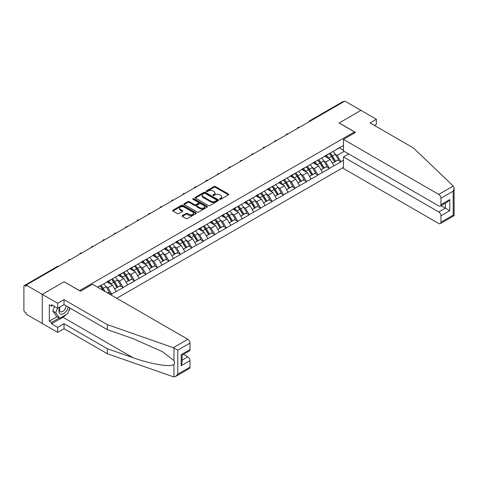 <?xml version="1.0" encoding="UTF-8"?>
<svg xmlns="http://www.w3.org/2000/svg" width="478" height="478" viewBox="0 0 478 478"><rect width="100%" height="100%" fill="white"/><g stroke="black" fill="none" stroke-linecap="round" stroke-linejoin="round"><path stroke-width="0.72" d="M219.737 199.266A0.711 0.412 0 0 0 220.746 199.266L228.412 194.845A1.022 0.592 0 0 0 228.711 194.427A1.022 0.592 0 0 0 228.412 194.014L215.429 186.522A1.022 0.592 0 0 0 213.989 186.522L206.329 190.943A0.711 0.412 0 0 0 206.12 191.236A0.711 0.412 0 0 0 206.329 191.523A0.711 0.412 0 0 0 207.338 191.523L208.33 190.955A3.262 1.882 0 0 1 212.943 190.955L214.025 191.576A3.262 1.882 0 0 1 214.981 192.909A3.262 1.882 0 0 1 214.025 194.241L213.033 194.815A0.711 0.412 0 0 0 212.824 195.108A0.711 0.412 0 0 0 213.033 195.394A0.711 0.412 0 0 0 214.042 195.394L215.034 194.827A3.262 1.882 0 0 1 219.647 194.827L220.728 195.448A3.262 1.882 0 0 1 221.684 196.781A3.262 1.882 0 0 1 220.728 198.113L219.737 198.687A0.711 0.412 0 0 0 219.527 198.979A0.711 0.412 0 0 0 219.737 199.266L219.737 198.687M182.333 215.578A1.022 0.592 0 0 0 182.034 215.996A1.022 0.592 0 0 0 182.333 216.409L185.972 218.512A1.022 0.592 0 0 0 187.418 218.512L195.926 213.6A1.022 0.592 0 0 0 196.225 213.182A1.022 0.592 0 0 0 195.926 212.77L182.943 205.277A1.022 0.592 0 0 0 181.503 205.277L172.994 210.189A1.022 0.592 0 0 0 172.695 210.601A1.022 0.592 0 0 0 172.994 211.019L177.392 213.558A1.022 0.592 0 0 0 178.832 213.558L182.476 211.455A1.022 0.592 0 0 0 182.775 211.043A1.022 0.592 0 0 0 182.476 210.625L180.296 209.364A2.731 1.577 0 0 1 179.495 208.253A2.731 1.577 0 0 1 181.18 206.795A2.731 1.577 0 0 1 184.155 207.135L192.7 212.071A2.731 1.577 0 0 1 193.494 213.182A2.731 1.577 0 0 1 191.815 214.64A2.731 1.577 0 0 1 188.84 214.299L187.418 213.475A1.022 0.592 0 0 0 185.972 213.475L182.333 215.578L182.333 216.409M64.16 281.733L42.267 294.37L26.176 285.079L344.865 101.091L360.956 110.376L339.063 123.019L354.491 131.922L79.587 290.636L64.16 281.817M208.402 205.564A1.022 0.592 0 0 0 209.842 205.564L218.35 200.652A1.022 0.592 0 0 0 218.649 200.234A1.022 0.592 0 0 0 218.35 199.822L205.373 192.329A1.022 0.592 0 0 0 203.927 192.329L195.418 197.241A1.022 0.592 0 0 0 195.12 197.653A1.022 0.592 0 0 0 195.418 198.071L208.402 205.564M193.22 199.422A0.711 0.412 0 0 1 193.943 199.523L207.123 207.135L198.627 212.041A1.022 0.592 0 0 1 197.187 212.041L184.209 204.548L187.848 202.457L187.848 201.608L184.209 203.712A1.022 0.592 0 0 0 183.911 204.13A1.022 0.592 0 0 0 184.209 204.548L184.209 203.712M187.848 202.457A1.022 0.592 0 0 1 189.288 202.457L189.288 201.608A1.022 0.592 0 0 0 187.848 201.608M189.288 201.608L194.552 204.65A1.022 0.592 0 0 0 195.998 204.65L198.412 203.258A1.022 0.592 0 0 0 198.711 202.839A1.022 0.592 0 0 0 198.412 202.421L192.933 199.26A0.711 0.412 0 0 1 192.724 198.968A0.711 0.412 0 0 1 193.166 198.585A0.711 0.412 0 0 1 193.943 198.675L207.135 206.293A1.022 0.592 0 0 1 207.434 206.711A1.022 0.592 0 0 1 207.135 207.129L207.135 206.293M116.757 298.272L343.467 167.384M354.491 131.922L354.491 133.027M97.769 287.308L100.195 285.653L97.548 287.182M100.195 285.91L343.467 145.455M343.467 160.214L340.862 161.719L337.187 155.356L335.15 154.185M329.264 153.653A6.961 4.021 -120 0 1 331.648 156.437L334.893 161.797L337.725 160.166L340.862 161.719M340.862 161.976L329.402 168.34L325.727 161.976L323.69 160.799M317.804 160.267A6.961 4.021 -120 0 1 320.188 163.058L323.433 168.411L326.265 166.78L329.402 168.34M329.402 168.591L317.942 174.954L314.267 168.591L312.23 167.414M306.344 166.888A6.961 4.021 -120 0 1 308.728 169.672L311.973 175.032L314.799 173.394L317.942 174.954M317.942 175.211L306.482 181.568L302.807 175.205L300.77 174.034M294.884 173.502A6.961 4.021 -120 0 1 297.268 176.286L300.513 181.646L303.339 180.015L306.482 181.568M306.482 181.825L295.022 188.189L291.347 181.825L289.31 180.648M283.424 180.122A6.961 4.021 -120 0 1 285.808 182.907L289.053 188.26L291.879 186.629L295.022 188.189M295.022 188.44L283.562 194.803L279.887 188.44L277.849 187.268M271.964 186.737A6.961 4.021 -120 0 1 274.348 189.521L277.593 194.881L280.419 193.243L283.562 194.803M283.562 195.06L272.096 201.417L268.427 195.06L266.389 193.883M260.504 193.351A6.961 4.021 -120 0 1 262.888 196.141L266.132 201.495L268.959 199.864L272.096 201.417M272.096 201.674L260.635 208.038L256.967 201.674L254.929 200.497M249.044 199.971A6.961 4.021 -120 0 1 251.428 202.756L254.672 208.109L257.499 206.478L260.635 208.038M260.635 208.289L249.175 214.652L245.507 208.289L243.469 207.117M237.584 206.586A6.961 4.021 -120 0 1 239.968 209.37L243.212 214.73L246.039 213.098L249.175 214.652M249.175 214.909L237.715 221.272L234.047 214.909L232.009 213.732M226.124 213.2A6.961 4.021 -120 0 1 228.508 215.99L231.752 221.344L234.579 219.713L237.715 221.272M237.715 221.523L226.255 227.887L222.581 221.523L220.549 220.352M214.664 219.82A6.961 4.021 -120 0 1 217.048 222.605L220.292 227.964L223.118 226.327L226.255 227.887M226.255 228.143L214.795 234.501L211.121 228.143L209.089 226.966M203.204 226.435A6.961 4.021 -120 0 1 205.588 229.225L208.832 234.579L211.658 232.947L214.795 234.501M214.795 234.758L203.335 241.121L199.661 234.758L197.629 233.581M191.744 233.055A6.961 4.021 -120 0 1 194.128 235.839L197.372 241.193L200.198 239.562L203.335 241.121M203.335 241.372L191.875 247.735L188.201 241.372L186.169 240.201M180.284 239.669A6.961 4.021 -120 0 1 182.668 242.454L185.912 247.813L188.738 246.176L191.875 247.735M191.875 247.992L180.415 254.35L176.741 247.992L174.709 246.815M168.824 246.284A6.961 4.021 -120 0 1 171.202 249.074L174.446 254.427L177.278 252.796L180.415 254.35M180.415 254.607L168.955 260.97L165.28 254.607L163.249 253.43M157.364 252.904A6.961 4.021 -120 0 1 159.742 255.688L162.986 261.048L165.818 259.411L168.955 260.97M168.955 261.221L157.495 267.584L153.82 261.221L151.789 260.05M145.904 259.518A6.961 4.021 -120 0 1 148.282 262.303L151.526 267.662L154.358 266.031L157.495 267.584M157.495 267.841L146.035 274.205L142.36 267.841L140.323 266.664M134.438 266.138A6.961 4.021 -120 0 1 136.822 268.923L140.066 274.276L142.898 272.645L146.035 274.205M146.035 274.456L134.575 280.819L130.9 274.456L128.863 273.285M122.977 272.753A6.961 4.021 -120 0 1 125.361 275.537L128.606 280.897L131.438 279.26L134.575 280.819M134.575 281.076L123.115 287.433L119.44 281.076L117.403 279.899M111.517 279.367A6.961 4.021 -120 0 1 113.901 282.157L117.146 287.511L119.978 285.88L123.115 287.433M123.115 287.69L111.655 294.054L107.98 287.69L105.943 286.513M107.634 293.002L108.512 292.494L111.655 294.054M111.655 294.305L110.771 294.812M107.759 281.285L111.655 279.289M107.98 287.69L112.461 285.103L106.803 281.835M116.136 291.466L112.461 285.103M119.219 274.671L123.115 272.675M119.44 281.076L123.922 278.489L118.263 275.22M127.596 284.846L123.922 278.489M130.679 268.05L134.575 266.061M130.9 274.456L135.382 271.868L129.723 268.606M139.056 278.232L135.382 271.868M142.139 261.436L146.035 259.44M142.36 267.841L146.842 265.254L141.183 261.986M150.516 271.618L146.842 265.254M153.599 254.822L157.495 252.826M153.82 261.221L158.302 258.634L152.643 255.371M161.976 264.997L158.302 258.634M165.059 248.202L168.955 246.212M165.28 254.607L169.762 252.02L164.103 248.751M173.436 258.383L169.762 252.02M176.519 241.587L180.415 239.592M176.741 247.992L181.222 245.405L175.563 242.137M184.896 251.763L181.222 245.405M187.979 234.967L191.875 232.977M188.201 241.372L192.682 238.785L187.029 235.523M196.356 245.148L192.682 238.785M199.44 228.353L203.335 226.357M199.661 234.758L204.142 232.171L198.489 228.902M207.816 238.534L204.142 232.171M210.906 221.738L214.795 219.743M211.121 228.143L215.602 225.556L209.95 222.288M219.277 231.914L215.602 225.556M222.366 215.118L226.255 213.128M222.581 221.523L227.062 218.936L221.41 215.674M230.737 225.299L227.062 218.936M233.826 208.504L237.715 206.508M234.047 214.909L238.528 212.322L232.87 209.053M242.197 218.685L238.528 212.322M245.286 201.883L249.175 199.894M245.507 208.289L249.988 205.701L244.33 202.439M253.657 212.065L249.988 205.701M256.746 195.269L260.635 193.273M256.967 201.674L261.448 199.087L255.79 195.819M265.117 205.45L261.448 199.087M268.206 188.655L272.096 186.659M268.427 195.06L272.908 192.473L267.25 189.204M276.577 198.83L272.908 192.473M279.666 182.034L283.562 180.045M279.887 188.44L284.368 185.852L278.71 182.59M288.043 192.216L284.368 185.852M291.126 175.42L295.022 173.424M291.347 181.825L295.828 179.238L290.17 175.97M299.503 185.601L295.828 179.238M302.586 168.806L306.482 166.81M302.807 175.205L307.288 172.618L301.63 169.355M310.963 178.981L307.288 172.618M314.046 162.185L317.942 160.196M314.267 168.591L318.748 166.003L313.09 162.735M322.423 172.367L318.748 166.003M325.506 155.571L329.402 153.575M325.727 161.976L330.208 159.389L324.55 156.121M333.883 165.752L330.208 159.389M343.76 101.724L310.485 120.94M310.013 121.209A1.559 0.902 120 0 1 310.407 120.898A1.559 0.902 60 0 0 309.63 120.82L342.911 101.605A1.559 0.902 60 0 1 343.688 101.683M336.966 148.951L340.862 146.961M337.187 155.356L344.166 151.329M339.278 147.869L343.467 150.289M66.149 314.596A11.687 6.746 -60 0 1 62.911 317.231L51.522 323.803L57.695 327.37L57.695 332.371L42.267 323.469L42.267 294.37L64.082 281.775L80.465 291.233L92.517 284.273L187.8 339.284A3.119 1.798 60 0 1 190.005 343.102L177.768 350.165L173.299 347.661L107.353 324.652L64.01 299.628L57.695 303.279L42.267 294.37L42.267 323.469L26.176 314.177L26.176 312.905L24.999 312.23A1.559 0.902 -120 0 1 23.9 310.318L23.9 286.31A1.559 0.902 -120 0 1 24.223 285.599A1.559 0.902 -120 0 1 24.999 285.677L26.176 286.352L26.176 285.079M331.487 156.563L331.851 156.772M320.027 163.183L320.391 163.392M308.567 169.798L308.931 170.007M297.107 176.412L297.471 176.621M285.647 183.032L286.011 183.241M274.187 189.647L274.551 189.856M262.727 196.261L263.091 196.476M251.267 202.881L251.631 203.09M239.807 209.495L240.171 209.705M228.347 216.116L228.711 216.325M216.887 222.73L217.251 222.939M205.426 229.344L205.791 229.56M193.966 235.965L194.331 236.174M182.506 242.579L182.865 242.788M171.046 249.199L171.405 249.408M159.58 255.814L159.945 256.023M148.12 262.428L148.485 262.637M136.66 269.048L137.025 269.257M125.2 275.663L125.565 275.872M113.74 282.277L114.105 282.492M102.28 288.897L102.645 289.106M220.023 199.368L220.728 198.962A3.262 1.882 0 0 0 221.684 197.629L221.684 196.781M214.981 192.909L214.981 193.757A3.262 1.882 0 0 1 214.025 195.09L213.319 195.496M228.394 194.851L215.429 187.37A1.022 0.592 0 0 0 213.989 187.37L206.61 191.624M218.338 200.658L205.373 193.178A1.022 0.592 0 0 0 203.927 193.178L195.436 198.077M216.546 200.527A0.711 0.412 0 0 0 216.755 200.234A0.711 0.412 0 0 0 216.546 199.947L205.158 193.369A0.711 0.412 0 0 0 204.148 193.369L203.102 193.972A3.262 1.882 0 0 0 202.146 195.305A3.262 1.882 0 0 0 203.102 196.637L210.888 201.13A3.262 1.882 0 0 0 215.5 201.13L216.546 200.527L216.546 201.375A0.711 0.412 0 0 0 216.755 201.083L216.755 200.234M202.146 195.305L202.146 196.153A3.262 1.882 0 0 0 203.102 197.486L203.102 196.637M216.546 201.375L215.5 201.979A3.262 1.882 0 0 1 210.888 201.979L203.102 197.486M189.288 202.457L194.552 205.498A1.022 0.592 0 0 0 195.998 205.498L198.412 204.106A1.022 0.592 0 0 0 198.711 203.688L198.711 202.839M200.019 207.805A2.731 1.577 0 0 0 202.989 208.145A2.731 1.577 0 0 0 204.674 206.687A2.731 1.577 0 0 0 203.873 205.576L200.862 203.837A1.022 0.592 0 0 0 199.422 203.837L197.008 205.235A1.022 0.592 0 0 0 196.709 205.648A1.022 0.592 0 0 0 197.008 206.066L200.019 207.805L200.019 208.653A2.731 1.577 0 0 0 202.989 208.994A2.731 1.577 0 0 0 204.674 207.536L204.674 206.687M196.709 205.648L196.709 206.496A1.022 0.592 0 0 0 197.008 206.914L197.008 206.066M200.019 208.653L197.008 206.914M193.494 213.182L193.494 214.03A2.731 1.577 0 0 1 191.815 215.488A2.731 1.577 0 0 1 188.84 215.148L187.418 214.323A1.022 0.592 0 0 0 185.972 214.323L182.345 216.42M179.495 208.253L179.495 209.101A2.731 1.577 0 0 0 180.296 210.212L180.296 209.364M182.476 210.625L182.476 211.455L180.296 210.212M195.926 212.77L195.926 213.6L182.943 206.12A1.022 0.592 0 0 0 181.503 206.12L173.006 211.025M332.999 151.502A8.52 4.917 60 0 1 335.227 154.31L332.401 155.942A8.52 4.917 -120 0 0 330.167 153.133M332.401 155.942L335.646 161.295L338.472 159.664L335.227 154.31M334.893 161.797L335.646 161.295M337.725 160.166L338.472 159.664M325.297 155.691A6.961 4.021 60 0 1 327.215 157.662M326.384 155.32A8.52 4.917 60 0 1 328.619 158.122L328.936 158.654M332.425 163.225L334.69 161.851L331.445 156.491A8.52 4.917 -120 0 0 329.211 153.683M334.69 161.851L332.395 163.171M321.539 158.116A8.52 4.917 60 0 1 323.767 160.925L320.941 162.556A8.52 4.917 -120 0 0 318.707 159.748M320.941 162.556L324.186 167.915L327.012 166.278L323.767 160.925M323.433 168.411L324.186 167.915M326.265 166.78L327.012 166.278M313.837 162.305A6.961 4.021 60 0 1 315.755 164.277M314.924 161.934A8.52 4.917 60 0 1 317.159 164.743L317.476 165.269M320.965 169.839L323.23 168.465L319.985 163.112A8.52 4.917 -120 0 0 317.75 160.303M323.23 168.465L320.935 169.792M310.073 164.731A8.52 4.917 60 0 1 312.307 167.539L309.481 169.176A8.52 4.917 -120 0 0 307.246 166.368M309.481 169.176L312.726 174.53L315.552 172.899L312.307 167.539M311.973 175.032L312.726 174.53M314.799 173.394L315.552 172.899M302.377 168.925A6.961 4.021 60 0 1 304.295 170.891M303.464 168.549A8.52 4.917 60 0 1 305.699 171.357L306.016 171.889M309.499 176.454L311.77 175.079L308.525 169.726A8.52 4.917 -120 0 0 306.29 166.918M311.77 175.079L309.475 176.406M298.613 171.351A8.52 4.917 60 0 1 300.847 174.159L298.021 175.79A8.52 4.917 -120 0 0 295.786 172.982M298.021 175.79L301.265 181.15L304.092 179.513L300.847 174.159M300.513 181.646L301.265 181.15M303.339 180.015L304.092 179.513M290.917 175.54A6.961 4.021 60 0 1 292.835 177.511M292.004 175.169A8.52 4.917 60 0 1 294.233 177.977L294.556 178.503M298.039 183.074L300.309 181.7L297.065 176.34A8.52 4.917 -120 0 0 294.83 173.532M300.309 181.7L298.015 183.026M287.153 177.965A8.52 4.917 60 0 1 289.387 180.774L286.561 182.405A8.52 4.917 -120 0 0 284.326 179.603M286.561 182.405L289.805 187.764L292.632 186.133L289.387 180.774M289.053 188.26L289.805 187.764M291.879 186.629L292.632 186.133M279.457 182.16A6.961 4.021 60 0 1 281.375 184.126M280.544 181.783A8.52 4.917 60 0 1 282.773 184.592L283.096 185.117M286.579 189.688L288.849 188.314L285.605 182.96A8.52 4.917 -120 0 0 283.37 180.152M288.849 188.314L286.555 189.641M275.692 184.586A8.52 4.917 60 0 1 277.927 187.394L275.101 189.025A8.52 4.917 -120 0 0 272.866 186.217M275.101 189.025L278.345 194.379L281.172 192.748L277.927 187.394M277.593 194.881L278.345 194.379M280.419 193.243L281.172 192.748M267.997 188.774A6.961 4.021 60 0 1 269.915 190.746M269.084 188.398A8.52 4.917 60 0 1 271.313 191.206L271.635 191.738M275.119 196.309L277.389 194.934L274.145 189.575A8.52 4.917 -120 0 0 271.91 186.767M277.389 194.934L275.095 196.255M59.798 307.067A6.752 3.902 120 0 0 61.256 314.267A6.752 3.902 120 0 0 68.217 307.061M60.156 306.858A4.625 2.671 120 0 0 60.461 311.614A4.625 2.671 120 0 0 61.142 311.823A4.625 2.671 120 0 0 66.042 305.806M69.842 307.999L67.607 313.753L59.678 318.336L56.739 316.639L52.771 310.993L54.534 306.458M59.678 318.336L55.711 312.69L57.474 308.155M52.771 310.993L55.711 312.69M453.252 186.026L454.1 188.081L453.186 191.158L440.955 198.215A3.119 1.798 -120 0 0 438.75 194.403L453.252 186.026L413.404 147.959L370.062 122.93L376.383 119.285L360.956 110.376L339.135 122.977L355.518 132.436L343.467 139.391L438.75 194.403M376.383 119.285L376.383 124.292L374.399 125.433M348.683 153.94L343.467 156.951L343.467 168.483L438.75 223.495A3.119 1.798 -120 0 0 440.31 223.65A3.119 1.798 -120 0 0 440.955 222.222L440.955 215.775A3.119 1.798 -120 0 0 438.75 211.957L445.365 208.145L449.768 210.684L440.955 215.775M343.467 156.951L438.75 211.957M343.467 139.391L343.467 150.929L438.75 205.934A3.119 1.798 -120 0 0 440.31 206.09A3.119 1.798 -120 0 0 440.955 204.662L440.955 198.215M441.063 205.66L445.365 208.145L445.365 203.174M440.955 204.662L449.768 199.577L447.569 201.901L440.31 206.09M440.955 222.222L453.186 215.16L453.652 215.429M57.695 327.37L64.01 323.72L107.353 348.743L107.353 353.75L173.299 376.754L175.563 376.497L177.768 374.172L190.005 367.11A3.119 1.798 60 0 1 189.354 368.538L175.563 376.497M107.353 348.743L132.974 357.681C151.173 364.296 171.56 367.582 173.956 364.284C174.751 363.28 174.751 362.049 173.956 360.591L162.508 351.694L132.974 338.597L107.353 329.659L64.01 304.635L57.695 308.28L51.522 304.719L51.522 306.075L49.318 304.803L49.318 321.174L51.522 322.447L59.164 318.037M64.01 323.72L64.01 328.727L57.695 332.371M107.353 353.75L64.01 328.727M190.005 343.102L190.005 349.549A3.119 1.798 60 0 1 189.354 350.977L182.1 355.166L182.1 362.683L181.186 365.754L181.186 354.64C182.375 355.327 182.375 355.327 181.186 354.64L190.005 349.549M57.695 303.279L57.695 308.28M51.522 323.803L51.522 322.447M64.01 299.628L64.01 304.635M107.353 324.652L107.353 329.659M182.1 360.137L187.8 356.845A3.119 1.798 60 0 1 190.005 360.663L190.005 367.11M187.8 356.845L183.492 354.359M70.129 308.167A11.687 6.746 -60 0 1 68.468 311.542M52.7 305.4L51.522 306.075M49.318 321.174L56.96 316.765M264.232 191.2A8.52 4.917 60 0 1 266.467 194.008L263.641 195.639A8.52 4.917 -120 0 0 261.406 192.831M263.641 195.639L266.879 200.999L269.712 199.362L266.467 194.008M266.132 201.495L266.879 200.999M268.959 199.864L269.712 199.362M256.537 195.388A6.961 4.021 60 0 1 258.455 197.36M257.624 195.018A8.52 4.917 60 0 1 259.853 197.826L260.175 198.352M263.659 202.923L265.929 201.549L262.685 196.189A8.52 4.917 -120 0 0 260.45 193.387M265.929 201.549L263.635 202.875M252.772 197.814A8.52 4.917 60 0 1 255.007 200.623L252.175 202.26A8.52 4.917 -120 0 0 249.946 199.451M252.175 202.26L255.419 207.613L258.251 205.982L255.007 200.623M254.672 208.109L255.419 207.613M257.499 206.478L258.251 205.982M245.077 202.009A6.961 4.021 60 0 1 246.995 203.975M246.164 201.632A8.52 4.917 60 0 1 248.393 204.441L248.715 204.972M252.199 209.537L254.469 208.163L251.225 202.809A8.52 4.917 -120 0 0 248.99 200.001M254.469 208.163L252.169 209.489M241.312 204.435A8.52 4.917 60 0 1 243.547 207.243L240.715 208.874A8.52 4.917 -120 0 0 238.486 206.066M240.715 208.874L243.959 214.228L246.791 212.596L243.547 207.243M243.212 214.73L243.959 214.228M246.039 213.098L246.791 212.596M233.617 208.623A6.961 4.021 60 0 1 235.535 210.595M234.704 208.253A8.52 4.917 60 0 1 236.933 211.061L237.255 211.587M240.739 216.158L243.009 214.783L239.765 209.424A8.52 4.917 -120 0 0 237.53 206.616M243.009 214.783L240.709 216.104M229.852 211.049A8.52 4.917 60 0 1 232.087 213.857L229.255 215.488A8.52 4.917 -120 0 0 227.026 212.68M229.255 215.488L232.499 220.848L235.331 219.217L232.087 213.857M231.752 221.344L232.499 220.848M234.579 219.713L235.331 219.217M222.151 215.237A6.961 4.021 60 0 1 224.074 217.209M223.244 214.867A8.52 4.917 60 0 1 225.473 217.675L225.795 218.201M229.279 222.772L231.543 221.398L228.305 216.044A8.52 4.917 -120 0 0 226.07 213.236M231.543 221.398L229.249 222.724M218.392 217.669A8.52 4.917 60 0 1 220.627 220.472L217.795 222.109A8.52 4.917 -120 0 0 215.566 219.3M217.795 222.109L221.039 227.462L223.871 225.831L220.627 220.472M220.292 227.964L221.039 227.462M223.118 226.327L223.871 225.831M210.69 221.858A6.961 4.021 60 0 1 212.614 223.824M211.778 221.481A8.52 4.917 60 0 1 214.013 224.29L214.335 224.821M217.819 229.386L220.083 228.012L216.839 222.658A8.52 4.917 -120 0 0 214.61 219.85M220.083 228.012L217.789 229.338M206.932 224.284A8.52 4.917 60 0 1 209.167 227.092L206.335 228.723A8.52 4.917 -120 0 0 204.106 225.915M206.335 228.723L209.579 234.083L212.411 232.445L209.167 227.092M208.832 234.579L209.579 234.083M211.658 232.947L212.411 232.445M199.23 228.472A6.961 4.021 60 0 1 201.154 230.444M200.318 228.102A8.52 4.917 60 0 1 202.553 230.91L202.875 231.436M206.359 236.007L208.623 234.632L205.379 229.273A8.52 4.917 -120 0 0 203.15 226.464M208.623 234.632L206.329 235.959M195.472 230.898A8.52 4.917 60 0 1 197.707 233.706L194.875 235.337A8.52 4.917 -120 0 0 192.646 232.535M194.875 235.337L198.119 240.697L200.951 239.066L197.707 233.706M197.372 241.193L198.119 240.697M200.198 239.562L200.951 239.066M187.77 235.092A6.961 4.021 60 0 1 189.694 237.058M188.858 234.716A8.52 4.917 60 0 1 191.092 237.524L191.415 238.05M194.899 242.621L197.163 241.247L193.919 235.893A8.52 4.917 -120 0 0 191.69 233.085M197.163 241.247L194.869 242.573M184.012 237.518A8.52 4.917 60 0 1 186.247 240.326L183.415 241.958A8.52 4.917 -120 0 0 181.18 239.149M183.415 241.958L186.659 247.311L189.485 245.68L186.247 240.326M185.912 247.813L186.659 247.311M188.738 246.176L189.485 245.68M176.31 241.707A6.961 4.021 60 0 1 178.234 243.678M177.398 241.336A8.52 4.917 60 0 1 179.632 244.139L179.949 244.67M183.438 249.241L185.703 247.867L182.459 242.507A8.52 4.917 -120 0 0 180.23 239.699M185.703 247.867L183.409 249.187M172.552 244.133A8.52 4.917 60 0 1 174.781 246.941L171.955 248.572A8.52 4.917 -120 0 0 169.72 245.764M171.955 248.572L175.199 253.932L178.025 252.294L174.781 246.941M174.446 254.427L175.199 253.932M177.278 252.796L178.025 252.294M164.85 248.321A6.961 4.021 60 0 1 166.774 250.293M165.938 247.951A8.52 4.917 60 0 1 168.172 250.759L168.489 251.285M171.978 255.855L174.243 254.481L170.999 249.122A8.52 4.917 -120 0 0 168.77 246.319M174.243 254.481L171.949 255.808M161.092 250.747A8.52 4.917 60 0 1 163.321 253.555L160.494 255.192A8.52 4.917 -120 0 0 158.26 252.384M160.494 255.192L163.739 260.546L166.565 258.915L163.321 253.555M162.986 261.048L163.739 260.546M165.818 259.411L166.565 258.915M153.39 254.941A6.961 4.021 60 0 1 155.314 256.907M154.478 254.565A8.52 4.917 60 0 1 156.712 257.373L157.029 257.905M160.518 262.47L162.783 261.096L159.538 255.742A8.52 4.917 -120 0 0 157.31 252.934M162.783 261.096L160.489 262.422M149.632 257.367A8.52 4.917 60 0 1 151.861 260.175L149.034 261.807A8.52 4.917 -120 0 0 146.8 258.998M149.034 261.807L152.279 267.16L155.105 265.529L151.861 260.175M151.526 267.662L152.279 267.16M154.358 266.031L155.105 265.529M141.93 261.556A6.961 4.021 60 0 1 143.848 263.527M143.018 261.185A8.52 4.917 60 0 1 145.252 263.993L145.569 264.519M149.058 269.09L151.323 267.716L148.078 262.356A8.52 4.917 -120 0 0 145.844 259.548M151.323 267.716L149.028 269.042M138.172 263.981A8.52 4.917 60 0 1 140.401 266.79L137.574 268.421A8.52 4.917 -120 0 0 135.34 265.613M137.574 268.421L140.819 273.78L143.645 272.149L140.401 266.79M140.066 274.276L140.819 273.78M142.898 272.645L143.645 272.149M130.47 268.176A6.961 4.021 60 0 1 132.388 270.142M131.558 267.8A8.52 4.917 60 0 1 133.792 270.608L134.109 271.134M137.598 275.704L139.863 274.33L136.618 268.977A8.52 4.917 -120 0 0 134.384 266.168M139.863 274.33L137.568 275.657M126.712 270.602A8.52 4.917 60 0 1 128.941 273.404L126.114 275.041A8.52 4.917 -120 0 0 123.88 272.233M126.114 275.041L129.359 280.395L132.185 278.764L128.941 273.404M128.606 280.897L129.359 280.395M131.438 279.26L132.185 278.764M119.01 274.79A6.961 4.021 60 0 1 120.928 276.762M120.098 274.414A8.52 4.917 60 0 1 122.332 277.222L122.649 277.754M126.138 282.319L128.403 280.95L125.158 275.591A8.52 4.917 -120 0 0 122.924 272.783M128.403 280.95L126.108 282.271M115.252 277.216A8.52 4.917 60 0 1 117.48 280.024L114.654 281.656A8.52 4.917 -120 0 0 112.42 278.847M114.654 281.656L117.899 287.015L120.725 285.378L117.48 280.024M117.146 287.511L117.899 287.015M119.978 285.88L120.725 285.378M107.55 281.405A6.961 4.021 60 0 1 109.468 283.376M108.637 281.034A8.52 4.917 60 0 1 110.872 283.842L111.189 284.368M114.678 288.939L116.943 287.565L113.698 282.205A8.52 4.917 -120 0 0 111.464 279.403M116.943 287.565L114.648 288.891M103.786 283.83A8.52 4.917 60 0 1 106.02 286.639L103.194 288.27A8.52 4.917 -120 0 0 100.96 285.468M103.194 288.27L105.214 291.604M106.02 286.639L109.265 291.998L107.58 292.972M108.512 292.494L109.265 291.998M100.057 285.987A6.961 4.021 -120 0 1 102.441 288.772L103.595 290.672M103.23 290.463L102.238 288.826A8.52 4.917 -120 0 0 100.004 286.017M58.352 266.503L24.999 285.677M58.675 266.318A1.559 0.902 -60 0 0 58.28 266.461A1.559 0.902 -120 0 0 57.503 266.383L24.223 285.599M298.553 127.829A1.559 0.902 120 0 1 298.947 127.512A1.559 0.902 -60 0 1 299.348 127.369M287.093 134.443A1.559 0.902 120 0 1 287.487 134.127A1.559 0.902 -60 0 1 287.887 133.983M275.633 141.058A1.559 0.902 120 0 1 276.027 140.747A1.559 0.902 -60 0 1 276.421 140.604M264.173 147.678A1.559 0.902 120 0 1 264.567 147.361A1.559 0.902 -60 0 1 264.961 147.218M252.713 154.292A1.559 0.902 120 0 1 253.107 153.982A1.559 0.902 -60 0 1 253.501 153.838M241.253 160.907A1.559 0.902 120 0 1 241.647 160.596A1.559 0.902 -60 0 1 242.041 160.453M229.793 167.527A1.559 0.902 120 0 1 230.187 167.21A1.559 0.902 -60 0 1 230.581 167.067M218.332 174.141A1.559 0.902 120 0 1 218.727 173.831A1.559 0.902 -60 0 1 219.121 173.687M206.872 180.762A1.559 0.902 120 0 1 207.267 180.445A1.559 0.902 -60 0 1 207.661 180.302M195.412 187.376A1.559 0.902 120 0 1 195.807 187.065A1.559 0.902 -60 0 1 196.201 186.916M183.952 193.99A1.559 0.902 120 0 1 184.347 193.68A1.559 0.902 -60 0 1 184.741 193.536M172.492 200.611A1.559 0.902 120 0 1 172.887 200.294A1.559 0.902 -60 0 1 173.281 200.151M161.026 207.225A1.559 0.902 120 0 1 161.427 206.914A1.559 0.902 -60 0 1 161.821 206.771M149.566 213.839A1.559 0.902 120 0 1 149.967 213.529A1.559 0.902 -60 0 1 150.361 213.385M138.106 220.46A1.559 0.902 120 0 1 138.506 220.143A1.559 0.902 -60 0 1 138.901 220M126.646 227.074A1.559 0.902 120 0 1 127.046 226.763A1.559 0.902 -60 0 1 127.441 226.62M115.186 233.694A1.559 0.902 120 0 1 115.58 233.378A1.559 0.902 -60 0 1 115.981 233.234M103.726 240.309A1.559 0.902 120 0 1 104.12 239.998A1.559 0.902 -60 0 1 104.521 239.854M92.266 246.923A1.559 0.902 120 0 1 92.66 246.612A1.559 0.902 -60 0 1 93.061 246.469M80.806 253.543A1.559 0.902 120 0 1 81.2 253.226A1.559 0.902 -60 0 1 81.595 253.083M69.346 260.157A1.559 0.902 120 0 1 69.74 259.847A1.559 0.902 -60 0 1 70.135 259.703M220.728 198.962L220.728 198.113M213.033 195.394L213.033 194.815M214.025 195.09L214.025 194.241M206.329 191.523L206.329 190.943M213.989 187.37L213.989 186.522M215.429 187.37L215.429 186.522M228.412 194.845L228.412 194.014M195.418 198.071L195.418 197.241M203.927 193.178L203.927 192.329M205.373 193.178L205.373 192.329M218.35 200.652L218.35 199.822M210.888 201.979L210.888 201.13M215.5 201.979L215.5 201.13M194.552 205.498L194.552 204.65M195.998 205.498L195.998 204.65M198.412 204.106L198.412 203.258M193.943 199.523L193.943 198.675M185.972 214.323L185.972 213.475M187.418 214.323L187.418 213.475M188.84 215.148L188.84 214.299M172.994 211.019L172.994 210.189M181.503 206.12L181.503 205.277M182.943 206.12L182.943 205.277M331.445 156.491L328.619 158.122M319.985 163.112L317.159 164.743M308.525 169.726L305.699 171.357M297.065 176.34L294.233 177.977M285.605 182.96L282.773 184.592M274.145 189.575L271.313 191.206M453.186 215.16L453.186 191.158M449.768 199.577L449.768 210.684M173.956 376.909L173.956 364.284M173.956 360.591L173.956 347.96M177.768 350.165L177.768 374.172M190.005 360.663L181.186 365.754M173.299 347.661L187.8 339.284M62.911 317.231L132.974 357.681M262.685 196.189L259.853 197.826M251.225 202.809L248.393 204.441M239.765 209.424L236.933 211.061M228.305 216.044L225.473 217.675M216.839 222.658L214.013 224.29M205.379 229.273L202.553 230.91M193.919 235.893L191.092 237.524M182.459 242.507L179.632 244.139M170.999 249.122L168.172 250.759M159.538 255.742L156.712 257.373M148.078 262.356L145.252 263.993M136.618 268.977L133.792 270.608M125.158 275.591L122.332 277.222M113.698 282.205L110.872 283.842M102.238 288.826L101.318 289.357M309.63 120.82A1.559 1.559 0 0 0 308.884 121.866M299.449 127.309A1.559 1.559 0 0 0 297.424 128.48M287.989 133.924A1.559 1.559 0 0 0 285.964 135.095M276.529 140.544A1.559 1.559 0 0 0 274.497 141.715M265.069 147.158A1.559 1.559 0 0 0 263.037 148.329M253.609 153.779A1.559 1.559 0 0 0 251.577 154.944M242.149 160.393A1.559 1.559 0 0 0 240.117 161.564M230.689 167.007A1.559 1.559 0 0 0 228.657 168.178M219.229 173.628A1.559 1.559 0 0 0 217.197 174.799M207.769 180.242A1.559 1.559 0 0 0 205.737 181.413M196.303 186.856A1.559 1.559 0 0 0 194.277 188.027M184.843 193.476A1.559 1.559 0 0 0 182.817 194.648M173.383 200.091A1.559 1.559 0 0 0 171.357 201.262M161.923 206.711A1.559 1.559 0 0 0 159.897 207.882M150.462 213.325A1.559 1.559 0 0 0 148.437 214.497M139.002 219.94A1.559 1.559 0 0 0 136.977 221.111M127.542 226.56A1.559 1.559 0 0 0 125.517 227.731M116.082 233.174A1.559 1.559 0 0 0 114.057 234.345M104.622 239.789A1.559 1.559 0 0 0 102.597 240.96M93.162 246.409A1.559 1.559 0 0 0 91.137 247.58M81.702 253.023A1.559 1.559 0 0 0 79.677 254.194M70.242 259.644A1.559 1.559 0 0 0 68.211 260.815M58.782 266.258A1.559 1.559 0 0 0 57.503 266.383M454.1 188.081L454.1 215.692L440.31 223.65"/></g></svg>
